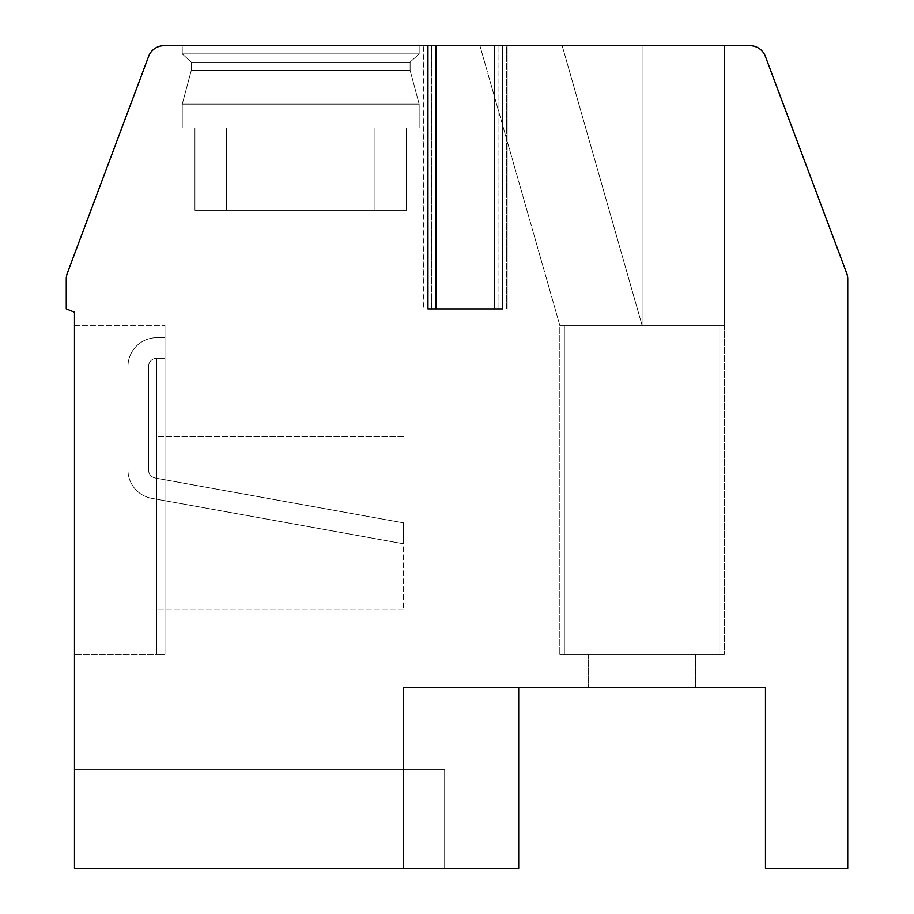 <?xml version="1.0" encoding="UTF-8"?>
<svg xmlns="http://www.w3.org/2000/svg" width="914" height="914" viewBox="0 0 914 914"><rect width="100%" height="100%" fill="white"/><g stroke="black" fill="none" stroke-linecap="round" stroke-linejoin="round"><path stroke-width="0.69" stroke-dasharray="4.57 3.43" d="M494.268 45.7L423.273 45.7L423.273 308.932L423.97 308.932L423.97 45.7L423.97 308.932L435.498 308.932L435.498 45.7L435.498 308.932L436.184 308.932L423.273 308.932L423.273 45.7L436.184 45.7L427.958 45.7L427.958 308.932L502.494 308.932L502.494 45.7L494.268 45.7L494.954 45.7L494.954 308.932L494.268 308.932L502.494 308.932L494.268 308.932L494.268 45.7L494.954 45.7L494.954 308.932L494.268 308.932M427.958 45.7L164.04 45.7A16.452 16.452 0 0 0 148.639 56.371L67.316 273.24A16.452 16.452 0 0 0 66.265 279.01L66.265 308.932L74.491 312.222L74.491 868.3L403.531 868.3L403.531 687.328L765.475 687.328L765.475 868.3L847.735 868.3L847.735 279.01A16.452 16.452 0 0 0 846.684 273.24L765.361 56.371A16.452 16.452 0 0 0 749.96 45.7L502.494 45.7M506.482 308.932L494.954 308.932L507.179 308.932L506.482 308.932L506.482 45.7L494.954 45.7L506.482 45.7L506.482 308.932M498.953 308.932L507.179 308.932L507.179 45.7L506.482 45.7L507.179 45.7L507.179 308.932L431.499 308.932L498.953 308.932L498.953 45.7L507.179 45.7L498.953 45.7L498.953 308.932M423.273 308.932L431.499 308.932L423.273 308.932M182.252 45.7L419.16 45.7L182.252 45.7L419.16 45.7L182.252 45.7L419.16 45.7L182.252 45.7L419.16 45.7L182.252 45.7L419.16 45.7L182.252 45.7L419.16 45.7L182.252 45.7L182.252 53.926L419.16 53.926L410.112 62.152L410.112 70.378L419.16 104.105L419.16 127.96L226.432 127.96L226.432 210.22L194.945 210.22L406.467 210.22L194.945 210.22L406.467 210.22L194.945 210.22L406.467 210.22L194.945 210.22L406.467 210.22L194.945 210.22L406.467 210.22L194.945 210.22L406.467 210.22L226.432 210.22L226.432 127.96L419.16 127.96L226.432 127.96L419.16 127.96L419.16 104.105L419.16 127.96L406.467 127.96L406.467 210.22L406.467 127.96L226.432 127.96L226.432 210.22L226.432 127.96L419.16 127.96L226.432 127.96L419.16 127.96L419.16 104.105L419.16 127.96L406.467 127.96L406.467 210.22L406.467 127.96L226.432 127.96L226.432 210.22L226.432 127.96L419.16 127.96L226.432 127.96L406.467 127.96L406.467 210.22L406.467 127.96L419.16 127.96L419.16 104.105L182.252 104.105L419.16 104.105L182.252 104.105L182.252 127.96L194.945 127.96L194.945 210.22L194.945 127.96L374.98 127.96L374.98 210.22L374.98 127.96L374.98 210.22L374.98 127.96L374.98 210.22L374.98 127.96L182.252 127.96L374.98 127.96L182.252 127.96L194.945 127.96L194.945 210.22L194.945 127.96L374.98 127.96L182.252 127.96L374.98 127.96L182.252 127.96L194.945 127.96L194.945 210.22L194.945 127.96L374.98 127.96L182.252 127.96L374.98 127.96L182.252 127.96L182.252 104.105L419.16 104.105L410.112 70.378L419.16 104.105L182.252 104.105L419.16 104.105L182.252 104.105L182.252 127.96L182.252 104.105L419.16 104.105L410.112 70.378L419.16 104.105L182.252 104.105L419.16 104.105L182.252 104.105L182.252 127.96L182.252 104.105L419.16 104.105L410.112 70.378L191.3 70.378L410.112 70.378L410.112 62.152L410.112 70.378L191.3 70.378L182.252 104.105L191.3 70.378L410.112 70.378L191.3 70.378L410.112 70.378L410.112 62.152L410.112 70.378L191.3 70.378L182.252 104.105L191.3 70.378L410.112 70.378L191.3 70.378L410.112 70.378L410.112 62.152L191.3 62.152L410.112 62.152L191.3 62.152L191.3 70.378L182.252 104.105L191.3 70.378L410.112 70.378L191.3 70.378L191.3 62.152L410.112 62.152L419.16 53.926L410.112 62.152L191.3 62.152L410.112 62.152L191.3 62.152L191.3 70.378L191.3 62.152L410.112 62.152L419.16 53.926L410.112 62.152L191.3 62.152L410.112 62.152L191.3 62.152L191.3 70.378L191.3 62.152L410.112 62.152L419.16 53.926L419.16 45.7L419.16 53.926L182.252 53.926L191.3 62.152L182.252 53.926L419.16 53.926L182.252 53.926L419.16 53.926L419.16 45.7L419.16 53.926L182.252 53.926L191.3 62.152L182.252 53.926L419.16 53.926L182.252 53.926L419.16 53.926L419.16 45.7L419.16 53.926L182.252 53.926L191.3 62.152L182.252 53.926L419.16 53.926L182.252 53.926L182.252 45.7M642.085 45.7L479.919 45.7L642.085 45.7L479.919 45.7L642.085 45.7L479.919 45.7L642.085 45.7L479.919 45.7L642.085 45.7L479.919 45.7L642.085 45.7L479.919 45.7L642.085 45.7L642.085 325.384L719.832 325.384L642.085 325.384L562.179 45.7L642.085 325.384L564.338 325.384C558.328 325.384 558.328 325.384 564.338 325.384C558.328 325.384 558.328 325.384 564.338 325.384L642.085 325.384L564.338 325.384L564.338 654.424C558.328 654.424 558.328 654.424 564.338 654.424C558.328 654.424 558.328 654.424 564.338 654.424L724.345 654.424L564.338 654.424C558.328 654.424 558.328 654.424 564.338 654.424C558.328 654.424 558.328 654.424 564.338 654.424L724.345 654.424L564.338 654.424C558.328 654.424 558.328 654.424 564.338 654.424C558.328 654.424 558.328 654.424 564.338 654.424L688.311 654.424L564.338 654.424C558.328 654.424 558.328 654.424 564.338 654.424C558.328 654.424 558.328 654.424 564.338 654.424L688.311 654.424L564.338 654.424C558.328 654.424 558.328 654.424 564.338 654.424C558.328 654.424 558.328 654.424 564.338 654.424L688.311 654.424L564.338 654.424C558.328 654.424 558.328 654.424 564.338 654.424C558.328 654.424 558.328 654.424 564.338 654.424L564.338 325.384L719.832 325.384L719.832 654.424L724.345 654.424L719.832 654.424L719.832 325.384L564.338 325.384L564.338 654.424L564.338 325.384L719.832 325.384L564.338 325.384L719.832 325.384L719.832 654.424L719.832 325.384L642.085 325.384L562.179 45.7L642.085 325.384L564.338 325.384C558.328 325.384 558.328 325.384 564.338 325.384C558.328 325.384 558.328 325.384 564.338 325.384L564.338 654.424L564.338 325.384L719.832 325.384L564.338 325.384L719.832 325.384L719.832 654.424L719.832 325.384L642.085 325.384L562.179 45.7L642.085 325.384L564.338 325.384C558.328 325.384 558.328 325.384 564.338 325.384C558.328 325.384 558.328 325.384 564.338 325.384L564.338 654.424L564.338 325.384L719.832 325.384L564.338 325.384L719.832 325.384L719.832 654.424L719.832 325.384L642.085 325.384L562.179 45.7L642.085 325.384L564.338 325.384C558.328 325.384 558.328 325.384 564.338 325.384C558.328 325.384 558.328 325.384 564.338 325.384L564.338 654.424L564.338 325.384L719.832 325.384L564.338 325.384L719.832 325.384L719.832 654.424L719.832 325.384L642.085 325.384L562.179 45.7L642.085 325.384L564.338 325.384C558.328 325.384 558.328 325.384 564.338 325.384C558.328 325.384 558.328 325.384 564.338 325.384L564.338 654.424L564.338 325.384L719.832 325.384L564.338 325.384L719.832 325.384L719.832 654.424L719.832 325.384L642.085 325.384L562.179 45.7L642.085 325.384L642.085 45.7M724.345 325.384L724.345 654.424L724.345 45.7L724.345 654.424L724.345 45.7L724.345 325.384L719.832 325.384L724.345 325.384M642.085 687.328L695.554 687.328L642.085 687.328M595.859 654.424L688.311 654.424L595.859 654.424M564.338 325.384C558.328 325.384 558.328 325.384 564.338 325.384C558.328 325.384 558.328 325.384 564.338 325.384M403.531 868.3L403.531 687.328L403.531 868.3L518.695 868.3L518.695 687.328M74.491 868.3L444.661 868.3L444.661 769.588L444.661 868.3L444.661 769.588L444.661 868.3L74.491 868.3L444.661 868.3L74.491 868.3L74.491 769.588L444.661 769.588L74.491 769.588L444.661 769.588L74.491 769.588L74.491 868.3M74.491 654.424L74.491 325.384L74.491 654.424L74.491 325.384L74.491 654.424L74.491 325.384L74.491 654.424L74.491 325.384L74.491 654.424L74.491 325.384L74.491 654.424L74.491 325.384L74.491 654.424L164.977 654.424L156.751 654.424L156.751 358.288L156.751 654.424L156.751 358.288L156.751 654.424L156.751 358.288L156.751 654.424L156.751 358.288L156.751 654.424L156.751 358.288L156.751 654.424L156.751 358.288L156.751 654.424L164.977 654.424L164.977 358.288L156.751 358.288A8.226 8.226 0 0 0 148.525 366.514A8.226 8.226 0 0 1 156.751 358.288L164.977 358.288L164.977 337.723L156.751 337.723A28.791 28.791 0 0 0 127.96 366.514L127.96 469.956A28.791 28.791 0 0 0 151.633 498.29L403.531 543.773L403.531 522.877L155.289 478.056A8.226 8.226 0 0 1 148.525 469.956L148.525 366.514A8.226 8.226 0 0 1 156.751 358.288L164.977 358.288L164.977 337.723L156.751 337.723A28.791 28.791 0 0 0 127.96 366.514L127.96 469.956A28.791 28.791 0 0 0 151.633 498.29L403.531 543.773L403.531 522.877L155.289 478.056A8.226 8.226 0 0 1 148.525 469.956L148.525 366.514A8.226 8.226 0 0 1 156.751 358.288L164.977 358.288L156.751 358.288L164.977 358.288L164.977 337.723L156.751 337.723A28.791 28.791 0 0 0 127.96 366.514L127.96 469.956A28.791 28.791 0 0 0 151.633 498.29L403.531 543.773L403.531 522.877L155.289 478.056A8.226 8.226 0 0 1 148.525 469.956L148.525 366.514A8.226 8.226 0 0 1 156.751 358.288L164.977 358.288L164.977 337.723L156.751 337.723A28.791 28.791 0 0 0 127.96 366.514L127.96 469.956A28.791 28.791 0 0 0 151.633 498.29L403.531 543.773L403.531 522.877L155.289 478.056A8.226 8.226 0 0 1 148.525 469.956L148.525 366.514A8.226 8.226 0 0 1 156.751 358.288L164.977 358.288L156.751 358.288L164.977 358.288L164.977 337.723L156.751 337.723A28.791 28.791 0 0 0 127.96 366.514L127.96 469.956A28.791 28.791 0 0 0 151.633 498.29L403.531 543.773L403.531 522.877L155.289 478.056A8.226 8.226 0 0 1 148.525 469.956L148.525 366.514A8.226 8.226 0 0 1 156.751 358.288L164.977 358.288L164.977 337.723L156.751 337.723A28.791 28.791 0 0 0 127.96 366.514L127.96 469.956A28.791 28.791 0 0 0 151.633 498.29L403.531 543.773L403.531 522.877L155.289 478.056A8.226 8.226 0 0 1 148.525 469.956L148.525 366.514A8.226 8.226 0 0 1 156.751 358.288L164.977 358.288L156.751 358.288L164.977 358.288L164.977 337.723L156.751 337.723A28.791 28.791 0 0 0 127.96 366.514L127.96 469.956A28.791 28.791 0 0 0 151.633 498.29L403.531 543.773L403.531 522.877L155.289 478.056A8.226 8.226 0 0 1 148.525 469.956L148.525 366.514A8.226 8.226 0 0 1 156.751 358.288L164.977 358.288L164.977 337.723L156.751 337.723A28.791 28.791 0 0 0 127.96 366.514L127.96 469.956A28.791 28.791 0 0 0 151.633 498.29L403.531 543.773L403.531 522.877L155.289 478.056A8.226 8.226 0 0 1 148.525 469.956L148.525 366.514A8.226 8.226 0 0 1 156.751 358.288L164.977 358.288L156.751 358.288L164.977 358.288L164.977 337.723L156.751 337.723A28.791 28.791 0 0 0 127.96 366.514L127.96 469.956A28.791 28.791 0 0 0 151.633 498.29L403.531 543.773L403.531 522.877L155.289 478.056A8.226 8.226 0 0 1 148.525 469.956L148.525 366.514A8.226 8.226 0 0 1 156.751 358.288L164.977 358.288L164.977 337.723L156.751 337.723A28.791 28.791 0 0 0 127.96 366.514L127.96 469.956A28.791 28.791 0 0 0 151.633 498.29L403.531 543.773L403.531 522.877L155.289 478.056A8.226 8.226 0 0 1 148.525 469.956L148.525 366.514A8.226 8.226 0 0 1 156.751 358.288L164.977 358.288L156.751 358.288L164.977 358.288L164.977 337.723L156.751 337.723A28.791 28.791 0 0 0 127.96 366.514L127.96 469.956A28.791 28.791 0 0 0 151.633 498.29L403.531 543.773L403.531 522.877L155.289 478.056A8.226 8.226 0 0 1 148.525 469.956L148.525 366.514L148.525 469.956A8.226 8.226 0 0 0 155.289 478.056L403.531 522.877L403.531 543.773L151.633 498.29A28.791 28.791 0 0 1 127.96 469.956L127.96 366.514A28.791 28.791 0 0 1 156.751 337.723L164.977 337.723L164.977 358.288L156.751 358.288L164.977 358.288L164.977 654.424L164.977 325.384L164.977 654.424L156.751 654.424L164.977 654.424L164.977 325.384L164.977 654.424L156.751 654.424L164.977 654.424L164.977 325.384L164.977 654.424L156.751 654.424L164.977 654.424L164.977 325.384L164.977 654.424L156.751 654.424L164.977 654.424L164.977 325.384L164.977 654.424L156.751 654.424L164.977 654.424L164.977 325.384L164.977 654.424L74.491 654.424M156.751 522.808L156.751 609.181L156.751 522.808M403.531 522.808L403.531 609.181L403.531 522.808M74.491 325.384L164.977 325.384L74.491 325.384M431.499 45.7L431.499 308.932L431.499 45.7M559.825 325.384L479.919 45.7L559.825 325.384L559.825 654.424L559.825 325.384L479.919 45.7L559.825 325.384L479.919 45.7L559.825 325.384L559.825 654.424L559.825 325.384M695.554 654.424L695.554 687.328L695.554 654.424M588.616 654.424L588.616 687.328L588.616 654.424M403.531 609.181L156.751 609.181L403.531 609.181M403.531 436.435L156.751 436.435L403.531 436.435M436.184 308.932L436.184 45.7"/><path stroke-width="1.37" d="M494.268 45.7L164.04 45.7A16.452 16.452 0 0 0 148.639 56.371L67.316 273.24A16.452 16.452 0 0 0 66.265 279.01L66.265 308.932L74.491 312.222L74.491 868.3L403.531 868.3L403.531 687.328L765.475 687.328L765.475 868.3L847.735 868.3L847.735 279.01A16.452 16.452 0 0 0 846.684 273.24L765.361 56.371A16.452 16.452 0 0 0 749.96 45.7L494.268 45.7L494.268 308.932M403.531 868.3L518.695 868.3L518.695 687.328M427.958 45.7L427.958 308.932L502.494 308.932L502.494 45.7M436.184 45.7L436.184 308.932"/></g></svg>
